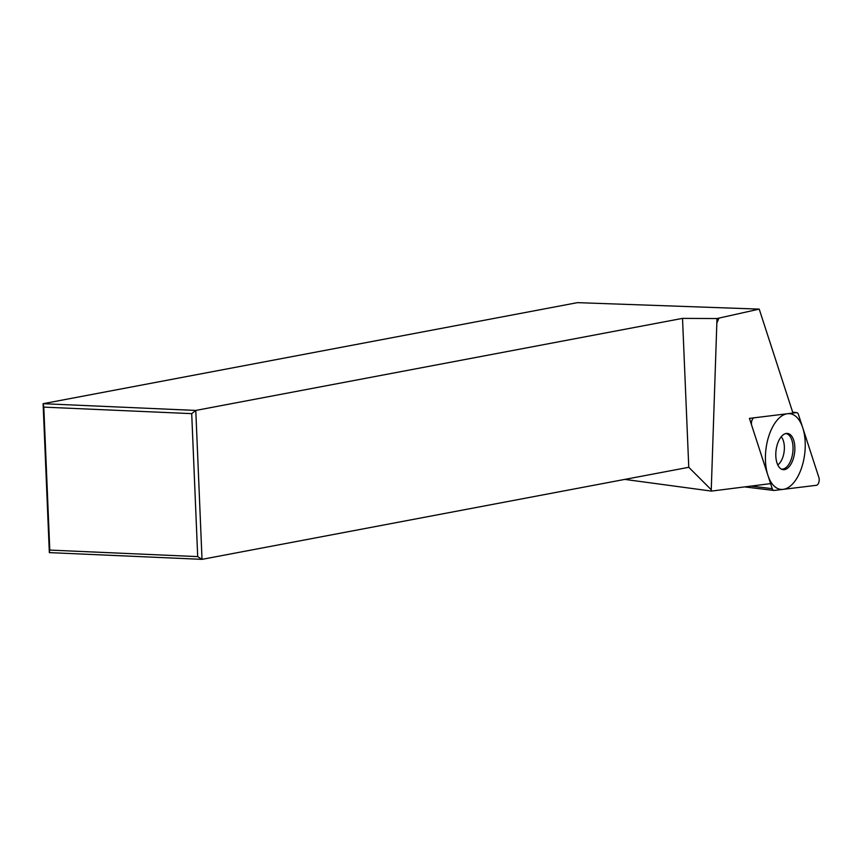 <?xml version="1.0" encoding="UTF-8"?>
<svg xmlns="http://www.w3.org/2000/svg" width="862" height="862" viewBox="0 0 862 862"><rect width="100%" height="100%" fill="white"/><g stroke="black" fill="none" stroke-linecap="round" stroke-linejoin="round"><path stroke-width="1.29" d="M197.7 556.615L191.709 413.641L43.8 407.123L49.791 550.085L197.7 556.615L202.02 559.352L195.782 410.431L43.1 403.696L49.339 552.617L202.02 559.352L688.77 467.301L682.521 318.38L716.99 318.541L711.258 489.756L688.77 467.301M191.709 413.641L195.782 410.431L682.521 318.38M43.8 407.123L43.1 403.696L577.421 302.648L759.217 309.113L716.99 318.541M49.791 550.085L49.339 552.617M711.258 489.756L711.419 491.092L770.606 483.625L749.434 418.372L792.954 413.06L759.217 309.113M717.152 322.377L718.897 318.175M711.419 491.092L624.778 479.401M796.477 412.629A4.795 2.457 97 0 1 798.406 414.406L818.9 477.548L798.406 414.406A4.795 2.457 97 0 0 796.79 412.629A4.795 2.457 97 0 0 796.477 412.629L754.228 417.79A4.795 2.457 97 0 0 751.869 420.624A4.795 2.457 97 0 0 751.75 425.537L772.244 488.679A4.795 2.457 97 0 0 773.861 490.456A4.795 2.457 97 0 0 774.173 490.456L816.433 485.295A4.795 2.457 97 0 0 818.792 482.461A4.795 2.457 97 0 0 818.9 477.548A4.795 2.457 97 0 1 818.792 482.461A4.795 2.457 97 0 1 816.433 485.295L774.173 490.456A4.795 2.457 97 0 1 772.244 488.679L751.75 425.537A4.795 2.457 97 0 1 751.869 420.624A4.795 2.457 97 0 1 754.228 417.79L796.477 412.629L792.663 412.165L796.79 412.629M789.926 465.706A18.242 9.342 -83 0 1 782.146 469.434A18.242 9.342 -83 0 1 775.822 456.095A18.242 9.342 -83 0 1 780.735 437.379A18.242 9.342 -83 0 1 786.553 433.424A18.242 9.342 -83 0 1 794.699 445.169A18.242 9.342 -83 0 1 789.926 465.706M781.371 469.09A17.897 9.17 -83 0 0 788.202 465.243A17.897 9.17 97 0 0 792.954 445.837A17.897 9.17 97 0 0 785.713 433.554M775.725 421.96A38.1 19.514 97 0 0 767.88 475.221A38.1 19.514 97 0 0 794.926 481.136A38.1 19.514 97 0 0 802.781 427.875A38.1 19.514 97 0 0 775.725 421.96M772.244 488.679L751.071 486.093M781.187 436.786A15.484 7.93 97 0 1 780.185 462.463A15.484 7.93 -83 0 1 777.761 464.877M773.861 490.456L744.703 486.901"/></g></svg>
